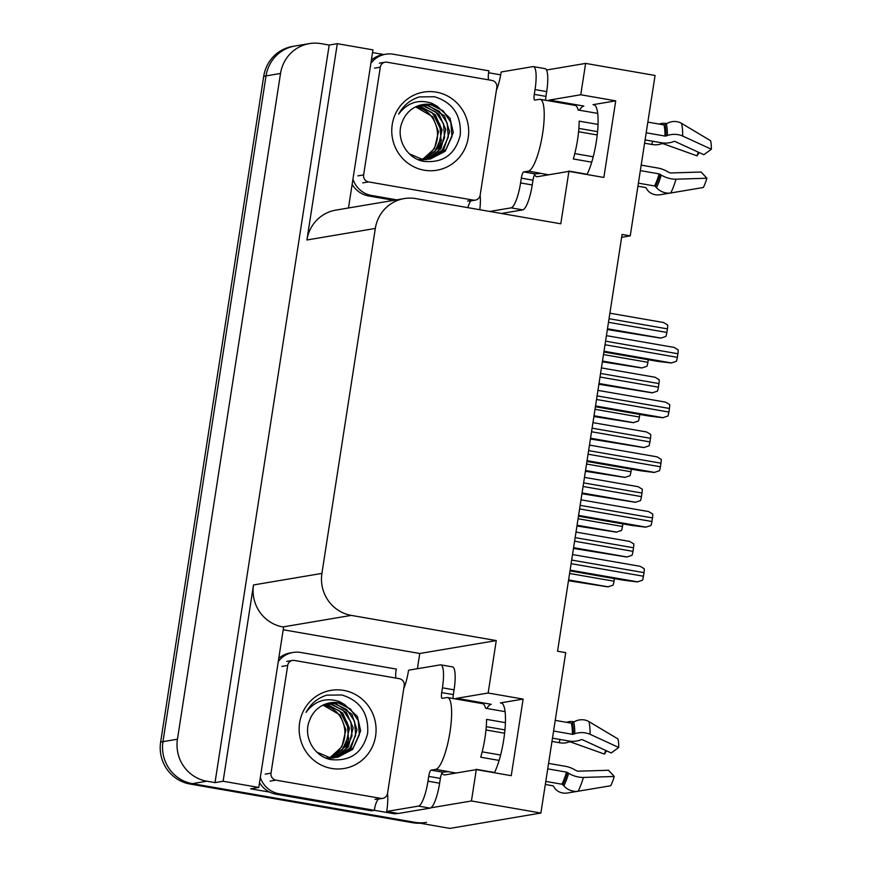 <?xml version="1.0" encoding="UTF-8"?>
<svg xmlns="http://www.w3.org/2000/svg" width="872" height="872" viewBox="0 0 872 872"><rect width="100%" height="100%" fill="white"/><g stroke="black" fill="none" stroke-linecap="round" stroke-linejoin="round"><path stroke-width="1.31" d="M441.973 772.974A38.88 8.894 -80.1 0 0 444.153 774.914A38.88 8.894 -80.1 0 0 444.873 774.914L476.297 769.616L471.436 800.976L540.891 813.042L449.887 828.4L192.363 783.645A36.45 35.371 -99.6 0 1 162.966 741.658L266.025 75.908A36.45 35.371 -99.6 0 1 294.921 46.042A36.45 35.371 -99.6 0 0 266.025 75.908L162.966 741.658A36.45 35.371 -99.6 0 0 192.363 783.645L414.919 822.329A36.45 35.371 -99.6 0 0 426.55 822.361M534.58 174.738A38.88 8.894 -80.1 0 0 536.76 176.678A38.88 8.894 -80.1 0 0 537.49 176.678L568.904 171.37L560.794 223.799L415.835 198.609A36.45 35.371 80.4 0 0 404.216 198.576A36.45 35.371 80.4 0 0 375.32 228.442L321.91 573.405A36.45 35.371 80.4 0 0 351.318 615.392L496.266 640.582L419.759 653.488L417.394 668.726M494.402 772.766A38.88 8.894 -80.1 0 0 503.733 739.652A38.88 8.894 -80.1 0 0 501.117 702.919A38.88 8.894 -80.1 0 0 500.386 702.919L501.803 703.159M621.638 237.326L630.238 235.865L655.068 75.472L585.624 63.405L580.763 94.765L615.719 100.847L593.004 104.673A38.88 8.894 99.9 0 1 593.723 104.673A38.88 8.894 99.9 0 1 596.35 141.417A38.88 8.894 99.9 0 1 587.019 174.52M395.071 812.911L394.929 813.881L374.459 810.328A24.296 23.577 -99.6 0 1 378.099 799.155M283.193 629.758L419.759 653.488M269.666 792.114L250.667 788.811L258.788 787.449L283.618 627.055L282.91 626.935A36.45 35.371 80.4 0 1 253.512 584.948L223.123 781.247L258.788 787.449M372.54 52.582L383.767 54.533M488.593 72.747L500.702 74.85M348.484 207.983L372.965 49.878L337.311 43.676L306.922 239.985A36.45 35.371 80.4 0 1 335.807 210.119L404.216 198.576M329.191 45.05L215.013 782.62L206.849 781.203A36.45 35.371 -99.6 0 1 177.452 739.216L280.522 73.466A36.45 35.371 -99.6 0 1 309.418 43.6A36.45 35.371 -99.6 0 1 321.038 43.633L329.191 45.05L337.311 43.676M585.624 63.405L546.504 70.011M471.436 800.976L430.855 807.821M397.85 813.391L394.929 813.881M223.123 781.247L215.013 782.62M540.891 813.042L565.721 652.648L557.557 651.231L622.085 234.448L630.238 235.865M496.266 640.582L488.157 693.011L456.732 698.308A38.88 8.894 -80.1 0 0 455.358 698.919M580.763 94.765L549.349 100.073A38.88 8.894 -80.1 0 0 547.976 100.683M476.297 769.616L511.254 775.688L523.113 699.082L488.157 693.011M615.719 100.847L603.86 177.452L568.904 171.37M579.422 110.221A38.88 8.894 99.9 0 1 583.837 106.057L549.349 100.073M456.732 698.308L491.23 704.303A38.88 8.894 -80.1 0 0 486.805 708.467M523.113 699.082L500.386 702.919M419.944 823.201A36.45 35.371 -99.6 0 1 412.609 822.721L190.042 784.037A36.45 35.371 -99.6 0 1 160.644 742.05L263.715 76.3A36.45 35.371 -99.6 0 1 292.6 46.434L309.418 43.6M602.367 361.826L641.738 367.973L646.948 366.273A6.071 1.395 99.9 0 0 647.907 362.294L648.299 359.722M607.359 329.551L660.704 338.118L665.903 336.428A6.071 1.395 99.9 0 0 666.862 332.45L667.418 328.864A6.071 1.395 99.9 0 0 667.669 325.005L663.548 322.52L609.888 313.19M603.882 352.005L657.51 361.324L671.189 363.003L676.389 361.302A6.071 1.395 99.9 0 0 677.348 357.335L677.904 353.738A6.071 1.395 99.9 0 0 678.154 349.89L674.034 347.394L606.422 335.644M539.91 173.179A36.45 8.339 99.9 0 0 540.477 173.365A36.45 8.339 99.9 0 0 541.163 173.365L535.354 173.942A6.071 1.395 -80.1 0 0 532.977 180.177L521.325 178.15A6.071 1.395 99.9 0 1 523.701 171.915L528.345 171.141A36.45 8.339 -80.1 0 0 542.591 133.765A36.45 8.339 -80.1 0 0 540.139 99.321A36.45 8.339 -80.1 0 0 539.463 99.321L534.819 100.106A6.071 1.395 99.9 0 1 534.71 100.106A6.071 1.395 99.9 0 1 534.296 94.361L545.948 96.389A6.071 1.395 -80.1 0 0 545.698 100.28M598.018 124.413L579.172 121.143A36.45 8.339 99.9 0 1 577.547 139.836A36.45 8.339 99.9 0 1 573.318 158.977L591.728 162.17M645.095 139.912L661.565 142.779A13.363 7.717 -179.7 0 0 672.367 141.983L673.773 141.482A1.21 0.698 0.3 0 1 675.168 141.537L703.824 154.715L711.356 149.232L682.7 136.054A13.363 7.717 -179.7 0 0 667.396 135.487L665.99 135.988A1.21 0.698 0.3 0 1 665.009 136.054L646.196 132.784M540.139 99.321L575.095 105.392A36.45 8.339 99.9 0 1 578.158 110.003L597.68 113.393M647.852 122.113L663.995 124.925A1.21 1.057 165.8 0 0 664.965 124.729L666.339 123.857A13.363 11.576 -14.2 0 1 681.544 123.355L710.582 140.697A27.948 6.398 -80.1 0 1 711.356 149.232M637.923 186.216L645.378 187.513A1.21 1.057 -14.2 0 1 646.152 188.014L646.893 189.257A13.363 11.576 165.8 0 0 660.322 194.729L696.303 188.679M587.15 174.258L568.708 171.054A36.45 8.339 99.9 0 1 568.511 171.435M640.342 170.618L659.145 173.888L661.27 175.01A13.363 5.941 16.6 0 0 676.018 179.185L706.865 178.237A27.948 6.398 -80.1 0 1 703.333 187.502L670.764 192.963A13.363 10.475 -152.9 0 1 656.463 187.633L655.406 186.445A1.21 0.948 27.1 0 0 654.545 185.965L638.402 183.164M578.877 128.402L597.56 131.65M698.319 152.186A16.666 3.815 -80.1 0 0 697.055 155.859L662.884 143.608L660.714 143.945A13.363 5.941 -163.4 0 1 651.711 144.436L644.582 143.204M597.211 134.964L578.583 131.727M706.865 178.237L701.143 172.024L670.296 172.972L667.745 171.806A13.363 5.941 16.6 0 0 657.662 168.002L641.192 165.135M593.222 156.797L574.79 153.592M699.137 152.556L697.055 155.859M666.775 123.584A13.363 10.475 27.1 0 0 659.221 124.097M496.353 90.459A24.296 5.559 99.9 0 0 501.182 71.973L532.956 66.61A24.296 5.559 99.9 0 1 533.402 66.61L545.055 68.637A24.296 5.559 99.9 0 1 546.69 91.593L545.948 96.389M532.977 180.177L532.236 184.962A24.296 5.559 99.9 0 1 522.742 209.88L501.4 213.477M533.402 66.61A24.296 5.559 99.9 0 1 535.037 89.576L534.296 94.361M521.325 178.15L520.584 182.935A24.296 5.559 99.9 0 1 511.09 207.852L489.748 211.449M480.112 195.383A24.296 5.559 99.9 0 1 479.796 209.727M352.146 184.352A24.296 23.577 80.4 0 0 368.649 195.96L393.795 200.331M368.649 195.96L371.548 195.481A24.296 23.577 -99.6 0 1 352.942 179.207M370.883 63.351A24.296 23.577 -99.6 0 1 385.664 54.217L382.764 54.707A24.296 23.577 80.4 0 0 371.374 60.146M385.664 54.217A24.296 23.577 -99.6 0 1 393.414 54.238L488.963 70.839A24.296 23.577 -99.6 0 0 488.494 79.832M467.828 207.645A24.296 23.577 -99.6 0 1 470.717 200.909M371.548 195.481L396.695 199.841M593.897 416.543L633.268 422.691L638.468 420.991A6.071 1.395 99.9 0 0 639.427 417.023L639.83 414.44M585.417 471.272L624.799 477.42L629.998 475.72A6.071 1.395 99.9 0 0 630.957 471.752L631.361 469.169M576.948 526.001L616.33 532.149L621.529 530.448A6.071 1.395 99.9 0 0 622.488 526.47L622.891 523.898M568.479 580.719L607.849 586.867L613.06 585.167A6.071 1.395 99.9 0 0 614.019 581.199L614.411 578.616M598.89 384.269L652.234 392.847L657.433 391.147A6.071 1.395 99.9 0 0 658.393 387.179L658.949 383.582A6.071 1.395 99.9 0 0 659.199 379.734L655.079 377.249L601.418 367.919M590.42 438.998L643.754 447.576L648.964 445.875A6.071 1.395 99.9 0 0 649.923 441.908L650.479 438.311A6.071 1.395 99.9 0 0 650.73 434.463L646.599 431.967L592.949 422.648M581.94 493.726L635.285 502.294L640.484 500.604A6.071 1.395 99.9 0 0 641.443 496.626L641.999 493.04A6.071 1.395 99.9 0 0 642.261 489.181L638.13 486.696L584.48 477.365M573.471 548.444L626.815 557.023L632.015 555.322A6.071 1.395 99.9 0 0 632.974 551.355L633.53 547.758A6.071 1.395 99.9 0 0 633.781 543.91L629.66 541.425L576 532.094M595.413 406.723L649.03 416.042L662.72 417.732L667.919 416.031A6.071 1.395 99.9 0 0 668.879 412.053L669.434 408.467A6.071 1.395 99.9 0 0 669.685 404.608L665.565 402.123L597.941 390.373M586.943 461.452L640.56 470.771L654.24 472.45L659.45 470.749A6.071 1.395 99.9 0 0 660.409 466.782L660.965 463.196A6.071 1.395 99.9 0 0 661.216 459.337L657.085 456.852L589.472 445.102M578.474 516.18L632.091 525.5L645.771 527.178L650.981 525.478A6.071 1.395 99.9 0 0 651.929 521.51L652.485 517.913A6.071 1.395 99.9 0 0 652.747 514.066L648.615 511.57L581.003 499.82M569.994 570.898L623.622 580.218L637.301 581.907L642.501 580.207A6.071 1.395 99.9 0 0 643.46 576.229L644.016 572.642A6.071 1.395 99.9 0 0 644.266 568.784L640.146 566.299L572.533 554.548M432.872 113.382L441.178 130.419M441.505 139.836L438.387 151.074M436.273 92.138A39.611 38.433 -99.6 0 1 468.22 137.765A39.611 38.433 -99.6 0 1 424.184 170.193A39.611 38.433 -99.6 0 1 392.237 124.565A39.611 38.433 -99.6 0 1 436.273 92.138M423.378 161.331C443.041 163.347 455.337 154.551 460.274 134.964C461.397 115.224 452.808 102.482 434.518 96.738L419.454 96.901C410.254 99.768 403.322 105.501 398.668 114.101C407.486 102.536 418.604 98.95 432 103.343L437.155 106.242A27.468 26.651 80.4 0 0 431.52 104.596A27.468 26.651 80.4 0 0 422.757 104.575A27.468 26.651 80.4 0 0 402.363 121.742C395.147 137.602 406.396 158.224 423.378 161.331M409.35 153.799L421.427 159.009L430.365 158.998L445.232 151.248L453.287 132.599L450.007 118.2L437.155 106.242M420.5 159.162L430.365 158.998M429.907 159.075L446.028 149.494L451.958 136.523L450.824 122.331L443.02 110.7L430.724 104.727L422.451 104.629M428.054 159.282L442.344 150.115L448.273 137.144L447.14 122.952L439.346 111.322L427.04 105.349L420.609 105.032M418.277 159.707L426.691 159.62M428.523 159.249L443.815 149.254L449.625 131.694L444.513 115.889L427.956 105.196L421.067 104.923M426.179 159.369L438.66 150.736L444.589 137.765L443.467 123.573L435.662 111.943L423.356 105.97L418.778 105.577M426.648 159.358L440.981 148.709L445.766 129.525L439.03 114.232L424.283 105.817L419.236 105.425M420.696 160.524L422.048 160.143M422.484 159.99L423.836 159.511M424.272 159.325L434.975 151.357L440.916 138.386L439.782 124.195L431.978 112.564L419.683 106.591L416.98 106.253M421.154 160.481L422.517 160.121M422.953 159.99L424.304 159.522M424.751 159.347L437.908 148.414L442.071 129.983L435.248 114.733L420.598 106.439L417.426 106.068M415.214 107.093L415.998 107.212C436.621 109.774 445.265 140.229 429.177 154.29A27.468 26.651 -99.6 0 1 422.451 159.162M419.988 160.372L420.631 160.143M421.067 159.968L422.397 159.413M422.833 159.205L434.507 148.578L438.496 131.705L432.763 116.783L415.65 106.864M368.529 181.899A6.071 5.897 -99.6 0 1 363.624 174.901L380.301 67.177A6.071 5.897 -99.6 0 1 387.059 62.206L491.928 80.431A6.071 5.897 -99.6 0 1 496.833 87.429L480.156 195.154A6.071 5.897 -99.6 0 1 473.398 200.124L368.529 181.899L362.73 182.88M447.303 771.415A36.45 8.339 99.9 0 0 447.859 771.611A36.45 8.339 99.9 0 0 448.546 771.611L442.747 772.189A6.071 1.395 -80.1 0 0 440.371 778.413L428.719 776.385A6.071 1.395 99.9 0 1 431.095 770.161L435.728 769.377A36.45 8.339 -80.1 0 0 449.985 732A36.45 8.339 -80.1 0 0 447.532 697.556A36.45 8.339 -80.1 0 0 446.846 697.556L442.213 698.341A6.071 1.395 99.9 0 1 442.093 698.341A6.071 1.395 99.9 0 1 441.69 692.608L453.342 694.624A6.071 1.395 -80.1 0 0 453.091 698.527M505.411 722.659L486.565 719.378A36.45 8.339 99.9 0 1 484.941 738.083A36.45 8.339 99.9 0 1 480.712 757.212L499.111 760.417M552.477 738.159L568.958 741.015A13.363 7.717 -179.7 0 0 579.749 740.219L581.155 739.729A1.21 0.698 0.3 0 1 582.551 739.772L611.207 752.961L618.739 747.478L590.082 734.3A13.363 7.717 -179.7 0 0 574.779 733.734L573.373 734.224A1.21 0.698 0.3 0 1 572.392 734.3L553.589 731.03M447.532 697.556L482.488 703.639A36.45 8.339 99.9 0 1 485.551 708.249L505.062 711.639M555.235 720.359L571.378 723.171A1.21 1.057 165.8 0 0 572.348 722.975L573.722 722.103A13.363 11.576 -14.2 0 1 588.927 721.602L617.965 738.944A27.948 6.398 -80.1 0 1 618.739 747.478M545.316 784.462L552.772 785.759A1.21 1.057 -14.2 0 1 553.535 786.25L554.276 787.492A13.363 11.576 165.8 0 0 567.705 792.975L603.697 786.926M494.533 772.494L476.101 769.3A36.45 8.339 99.9 0 1 475.894 769.682M547.725 768.864L566.538 772.134L568.664 773.257A13.363 5.941 16.6 0 0 583.412 777.432L614.248 776.483A27.948 6.398 -80.1 0 1 610.716 785.748L578.158 791.209A13.363 10.475 -152.9 0 1 563.846 785.879L562.8 784.691A1.21 0.948 27.1 0 0 561.928 784.211L545.785 781.41M486.26 726.649L504.943 729.897M605.713 750.432A16.666 3.815 -80.1 0 0 604.449 754.095L570.266 741.854L568.097 742.192A13.363 5.941 -163.4 0 1 559.105 742.682L551.976 741.44M504.605 733.21L485.977 729.973M614.248 776.483L608.525 770.259L577.689 771.208L575.139 770.052A13.363 5.941 16.6 0 0 565.045 766.237L548.575 763.382M500.604 755.043L482.172 751.838M606.52 750.803L604.449 754.095M574.158 721.831A13.363 10.475 27.1 0 0 566.604 722.332M403.747 688.706A24.296 5.559 99.9 0 0 408.576 670.208L440.338 664.856A24.296 5.559 99.9 0 1 440.796 664.856L452.448 666.873A24.296 5.559 99.9 0 1 454.083 689.839L453.342 694.624M440.371 778.413L439.63 783.209A24.296 5.559 99.9 0 1 430.125 808.126L398.362 813.478L386.71 811.451A24.296 5.559 99.9 0 0 387.495 793.629M440.796 664.856A24.296 5.559 99.9 0 1 442.431 687.812L441.69 692.608M428.719 776.385L427.978 781.181A24.296 5.559 99.9 0 1 418.473 806.099L386.71 811.451M259.529 782.598A24.296 23.577 80.4 0 0 276.043 794.207L371.592 810.818L374.491 810.328L278.942 793.716A24.296 23.577 -99.6 0 1 260.325 777.453M278.266 661.597A24.296 23.577 -99.6 0 1 293.057 652.452L290.158 652.943A24.296 23.577 80.4 0 0 278.768 658.382M293.057 652.452A24.296 23.577 -99.6 0 1 300.807 652.474L396.357 669.086A24.296 23.577 -99.6 0 0 395.877 678.078M340.265 711.628L348.571 728.654M348.887 738.072L345.77 749.31M343.655 690.384A39.611 38.433 -99.6 0 1 375.603 736.012A39.611 38.433 -99.6 0 1 331.567 768.439A39.611 38.433 -99.6 0 1 299.619 722.812A39.611 38.433 -99.6 0 1 343.655 690.384M330.761 759.577C350.424 761.583 362.73 752.798 367.668 733.21C368.791 713.47 360.201 700.728 341.9 694.984L326.837 695.148C317.637 698.014 310.715 703.748 306.05 712.348C314.879 700.772 325.986 697.186 339.382 701.589L344.549 704.489A27.468 26.651 80.4 0 0 338.903 702.843A27.468 26.651 80.4 0 0 330.15 702.821A27.468 26.651 80.4 0 0 309.756 719.978C302.53 735.837 313.778 756.471 330.761 759.577M316.732 752.046L328.809 757.245L337.758 757.245L352.615 749.484L360.67 730.845L357.389 716.446L344.549 704.489M327.894 757.397L337.758 757.245M337.29 757.31L353.411 747.729L359.34 734.769L358.218 720.577L350.413 708.936L338.107 702.974L329.834 702.876M326.553 758.313L333.159 758.019M335.437 757.528L349.727 748.35L355.656 735.39L354.533 721.199L346.729 709.557L334.423 703.595L327.992 703.279M325.67 757.953L334.074 757.866M335.905 757.485L351.209 747.489L357.008 729.94L351.896 714.124L335.349 703.442L328.45 703.159M333.562 757.615L346.053 748.972L351.983 736.012L350.849 721.82L343.045 710.179L330.75 704.216L326.172 703.813M334.031 757.605L348.364 746.955L353.16 727.76L346.424 712.479L331.665 704.064L326.618 703.671M328.079 758.771L329.431 758.378M329.878 758.237L331.218 757.746M331.665 757.572L342.369 749.593L348.299 736.633L347.165 722.43L339.372 710.8L327.065 704.838L324.373 704.5M328.548 758.727L329.899 758.368M330.346 758.226L331.698 757.768M332.145 757.594L345.29 746.65L349.454 728.229L342.631 712.98L327.981 704.685L324.82 704.314M322.596 705.328L323.381 705.459C344.015 708.01 352.659 738.475 336.57 752.536A27.468 26.651 -99.6 0 1 329.834 757.397M327.382 758.618L328.014 758.389M328.461 758.215L329.79 757.648M330.226 757.441L341.889 746.813L345.89 729.951L340.145 715.029L323.043 705.11M275.912 780.146A6.071 5.897 -99.6 0 1 271.018 773.148L287.695 665.423A6.071 5.897 -99.6 0 1 294.442 660.453L399.311 678.678A6.071 5.897 -99.6 0 1 404.216 685.675L387.539 793.4A6.071 5.897 -99.6 0 1 380.781 798.371L275.912 780.146L270.113 781.127M593.004 104.673L594.41 104.923M280.522 73.466L263.715 76.3M177.452 739.216L160.644 742.05M206.849 781.203L190.042 784.037M321.91 573.405L253.512 584.948M375.32 228.442L306.922 239.985M351.318 615.392L282.91 626.935M412.609 822.721L414.919 822.329M602.487 361.052L642.032 367.919M603.489 354.577L647.907 362.294M607.479 328.777L660.987 338.074M608.482 322.302L666.862 332.45M609.038 318.716L667.418 328.864M604.002 351.231L671.473 362.948M605.005 344.756L677.348 357.335M605.56 341.17L677.904 353.738M665.009 136.054A36.45 8.339 -80.1 0 0 663.995 124.925M528.345 171.141L539.997 173.157M654.545 185.965A36.45 8.339 -80.1 0 0 659.145 173.888M652.747 141.242A24.296 5.559 -80.1 0 0 651.711 144.436M661.096 142.692A28.743 6.584 -80.1 0 0 660.714 143.945M661.837 142.823A29.975 6.856 -80.1 0 0 661.619 143.531M663.069 142.986A30.291 6.932 -80.1 0 0 662.884 143.608M670.764 192.963A41.562 9.516 -80.1 0 0 676.018 179.185M682.7 136.054A41.562 9.516 -80.1 0 0 681.544 123.355M656.463 187.633A38.085 8.72 -80.1 0 0 661.27 175.01M667.396 135.487A38.085 8.72 -80.1 0 0 666.339 123.857M655.406 186.445A36.853 8.437 -80.1 0 0 660.071 174.237M665.99 135.988A36.853 8.437 -80.1 0 0 664.965 124.729M546.69 91.593L535.037 89.576M520.584 182.935L532.236 184.962M511.09 207.852L522.742 209.88M523.701 171.915L535.354 173.942M594.017 415.77L633.562 422.648M595.009 409.306L639.427 417.023M585.537 470.499L625.082 477.376M586.54 464.035L630.957 471.752M577.068 525.227L616.613 532.094M578.071 518.753L622.488 526.47M568.599 579.945L608.144 586.823M569.601 573.482L614.019 581.199M599.01 383.506L652.518 392.803M600.012 377.031L658.393 387.179M600.568 373.445L658.949 383.582M590.54 438.224L644.048 447.521M591.543 431.76L649.923 441.908M592.099 428.163L650.479 438.311M582.06 492.953L635.579 502.25M583.063 486.478L641.443 496.626M583.619 482.892L641.999 493.04M573.591 547.671L627.099 556.979M574.594 541.207L632.974 551.355M575.149 537.621L633.53 547.758M595.532 405.949L663.003 417.677M596.535 399.485L668.879 412.053M597.091 395.888L669.434 408.467M587.063 460.678L654.534 472.406M588.066 454.214L660.409 466.782M588.622 450.617L660.965 463.196M578.594 515.407L646.065 527.124M579.586 508.932L651.929 521.51M580.142 505.346L652.485 517.913M570.114 570.125L637.596 581.853M571.116 563.661L643.46 576.229M571.672 560.064L644.016 572.642M363.624 174.901L357.825 175.882M473.398 200.124L467.599 201.105M380.301 67.177L374.502 68.158M572.392 734.3A36.45 8.339 -80.1 0 0 571.378 723.171M435.728 769.377L447.38 771.404M561.928 784.211A36.45 8.339 -80.1 0 0 566.538 772.134M560.129 739.489A24.296 5.559 -80.1 0 0 559.105 742.682M568.479 740.938A28.743 6.584 -80.1 0 0 568.097 742.192M569.22 741.069A29.975 6.856 -80.1 0 0 569.002 741.778M570.452 741.233A30.291 6.932 -80.1 0 0 570.266 741.854M578.158 791.209A41.562 9.516 -80.1 0 0 583.412 777.432M590.082 734.3A41.562 9.516 -80.1 0 0 588.927 721.602M563.846 785.879A38.085 8.72 -80.1 0 0 568.664 773.257M574.779 733.734A38.085 8.72 -80.1 0 0 573.722 722.103M562.8 784.691A36.853 8.437 -80.1 0 0 567.454 772.472M573.373 734.224A36.853 8.437 -80.1 0 0 572.348 722.975M454.083 689.839L442.431 687.812M427.978 781.181L439.63 783.209M276.043 794.207L278.942 793.716M418.473 806.099L430.125 808.126M431.095 770.161L442.747 772.189M271.018 773.148L265.219 774.129M380.781 798.371L374.993 799.352M287.695 665.423L281.896 666.404M540.477 173.365L548.662 174.792M475.338 200.135L469.539 201.116M385.119 62.206L379.32 63.176M447.859 771.611L456.056 773.028M382.721 798.381L376.922 799.352M292.502 660.442L286.714 661.423"/></g></svg>
